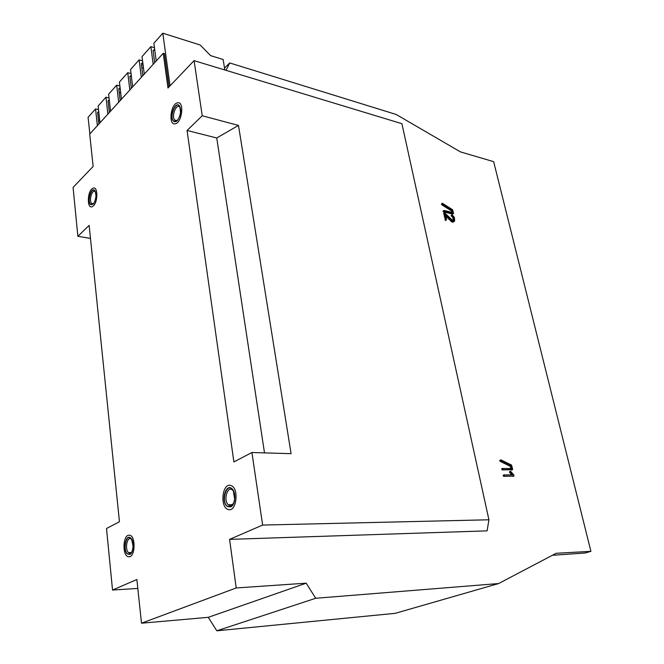 <?xml version="1.0" encoding="UTF-8"?>
<svg xmlns="http://www.w3.org/2000/svg" width="664" height="664" viewBox="0 0 664 664"><rect width="100%" height="100%" fill="white"/><g stroke="black" fill="none" stroke-linecap="round" stroke-linejoin="round"><path stroke-width="1" d="M264.496 452.881L216.738 137.979L238.484 125.413L202.221 115.76L194.087 60.648L401.911 123.695L488.928 519.779L487.102 530.851L229.578 539.375L236.21 587.955L141.498 623.197L208.255 617.329L216.821 630.8L395.221 613.328L498.606 583.556L556.183 553.286L590.918 551.336L493.659 161.667L460.442 151.89L396.184 114.465L229.694 62.939L224.515 68.126M590.918 551.336L585.258 552.987L552.373 555.295M141.498 623.197L136.867 579.506L112.531 590.047L106.506 528.494L119.454 521.73L89.142 225.387L77.871 236.309L73.081 187.439L93.134 166.432L89.706 134.095L163.236 53.269L164.423 53.635L168.988 86.951M225.992 70.326L229.694 62.939M163.236 53.269L167.975 88.013L194.087 60.648M498.606 583.556L315.715 598.272L306.179 583.175L236.21 587.955M503.362 475.117L503.727 476.32L513.944 476.105M503.486 476.221L513.961 476.096L513.886 475.092L510.591 471.266L509.529 472.22L511.537 474.876M443.751 213.335L445.444 220.423L446.54 219.659L445.353 214.339L453.08 221.593L454.085 221.552L454.666 220.788L454.384 217.335L452.018 214.854L454.118 218.763L453.744 220.415L452.74 220.498L444.573 212.804L445.834 219.336L446.416 219.908M451.312 215.269L453.014 218.082L453.155 220.614M445.735 216.024L451.412 221.593L453.371 222.017M501.893 468.701L502.258 469.904L512.475 469.738M502.017 469.797L512.658 469.448L511.546 465.066L500.913 459.853L499.892 460.285L500.083 461.297L510.284 466.336L510.782 468.51M441.585 203.856L441.859 204.827L451.429 210.886L452.217 210.372L452.715 212.522L444.075 210.446L443.12 211.061L443.344 211.857L452.707 214.082M443.95 210.48L443.12 211.069L443.909 210.546L444.365 211.476L453.288 213.609L453.512 213.186L452.591 209.724L442.423 203.317L442.647 204.304L452.217 210.372M451.429 210.886L451.752 212.289M315.715 598.272L216.821 630.8M306.179 583.175L208.255 617.329M202.221 115.76L187.057 130.468L233.894 461.928L251.922 452.508L291.081 453.678L238.484 125.413M488.928 519.779L262.629 525.066L229.578 539.375M262.629 525.066L251.922 452.508M177.321 120.574C181.031 115.221 181.695 110.232 179.305 105.609C175.155 100.903 169.005 117.105 173.395 121.047C174.541 122.118 175.852 121.96 177.321 120.574M93.275 204.114C96.396 199.258 96.886 194.71 94.736 190.46C91.217 186.659 86.76 201.316 90.462 204.446L93.275 204.114M230.74 506.881C235.454 505.088 236.359 492.281 232.026 488.795C225.959 482.778 220.664 501.005 226.939 506.175L230.74 506.881M129.887 554.382C133.746 552.971 134.352 540.745 130.708 538.023C125.861 533.399 122.367 550.082 127.363 553.942L129.887 554.382M112.531 590.047L137.813 588.42M503.412 476.146L504.399 475.864M503.221 475.283L504.134 474.934L504.333 475.797M510.591 471.266L510.516 472.079L512.757 474.893L504.134 474.934M445.046 219.85L445.834 219.336M443.676 213.401L444.473 212.878L443.668 213.434M453.188 220.539L453.985 220.025M451.553 216.223L452.35 215.709M451.354 216.007L452.142 215.493M451.221 215.709L452.018 215.194M450.897 221.145L451.694 220.631M445.536 220.448L446.324 219.933M445.502 220.44L446.299 219.925M445.054 219.892L445.851 219.377M501.951 469.722L502.93 469.44M501.752 468.867L502.665 468.51L502.864 469.373M510.284 466.336L511.189 465.987L511.778 468.535L502.665 468.51M500.224 461.405L501.137 461.048L511.189 465.987M500.872 459.87L501.137 461.048M443.344 211.857L444.133 211.343M443.278 211.791L444.075 211.268M441.859 204.827L442.647 204.304M216.738 137.979L187.057 130.468M77.871 236.309L90.47 238.401M95.998 195.432L95.259 191.531C91.781 184.733 86.171 203.209 91.242 204.645C93.931 204.363 95.516 201.292 95.998 195.432M95.442 191.946L95.251 191.73C92.288 188.526 88.536 200.868 91.657 203.508L93.458 203.682M180.533 112.631L179.952 106.995C176.018 98.546 168.083 119.395 174.433 121.387C177.371 121.446 179.404 118.524 180.533 112.631M180.234 107.742L179.745 107.078C176.25 103.111 171.063 116.739 174.765 120.068L175.595 120.582L177.396 120.225M133.066 546.115L131.679 539.591C126.392 530.569 121.728 552.813 128.592 554.282C131.19 554.174 132.675 551.452 133.066 546.115M131.605 539.458L131.381 539.251C127.297 535.358 124.351 549.394 128.567 552.647L129.588 553.17L131.596 552.307M234.624 499.071L233.371 491.02C226.905 479.109 219.527 504.491 228.74 506.815C231.794 506.972 233.753 504.391 234.624 499.071M233.396 491.078L232.616 490.165C227.503 485.102 223.038 500.44 228.333 504.789L229.835 505.603L233.247 503.851M170.042 85.847L162.813 33.2L153.857 43.276L156.223 60.98M162.813 33.2L200.204 45.003L210.604 55.618L223.154 59.511L224.805 69.969M98.538 109.66L95.558 108.913L88.088 117.32L89.847 133.937M109.054 97.998L105.966 97.193L98.131 106.016L99.982 122.798M119.885 85.996L116.69 85.125L108.614 94.205L110.556 111.17M131.057 73.629L127.729 72.691L119.42 82.054L121.454 99.193M142.569 60.88L139.116 59.868L130.542 69.521L132.684 86.851M154.455 47.742L150.861 46.646L142.021 56.606L144.271 74.119M142.718 64.508L143.092 64.931M95.558 108.913L97.384 125.654M98.712 111.295L97.608 112.515L98.87 124.027M105.966 97.193L107.883 114.117M109.236 99.633L108.041 100.845L109.369 112.482M116.69 85.125L118.698 102.223M120.076 87.631L118.79 88.835L120.184 100.596M127.729 72.691L129.845 89.972M131.256 75.264L129.87 76.451L131.331 88.337M139.116 59.868L141.341 77.339M142.785 62.532L141.291 63.694L142.826 75.704M150.861 46.646L153.193 64.308M154.67 49.41L153.069 50.53L154.679 62.673M120.3 89.466L120.474 90.968M142.976 64.043L142.619 64.873L143.299 66.574M141.797 67.653L143.499 68.143M99.733 120.557L98.455 120.242M119.213 92.396L120.69 92.786M503.727 476.32L504.64 475.972M503.594 476.287L504.507 475.939M503.312 475.964L504.225 475.615M503.229 475.706L504.142 475.358M503.212 475.598L504.134 475.25M503.262 475.183L504.175 474.835M503.329 475.125L504.25 474.777M509.728 472.627L510.641 472.278M509.603 472.436L510.516 472.079M509.529 472.22L510.442 471.863M509.495 471.979L510.409 471.631M509.529 471.78L510.442 471.432M509.595 471.672L510.508 471.315M513.006 476.453L513.928 476.113M512.965 476.461L513.878 476.113M443.652 213.733L444.44 213.21M443.635 213.567L444.432 213.044M443.726 213.351L444.523 212.829M453.313 220.614L453.869 220.257M453.288 220.199L454.085 219.684M453.338 219.759L454.134 219.244M453.321 219.278L454.118 218.763M453.238 218.78L454.035 218.273M453.014 218.082L453.811 217.576M452.674 217.41L453.471 216.904M452.226 216.821L453.022 216.306M451.437 216.124L452.234 215.609M451.288 215.891L452.084 215.377M451.205 215.518L451.993 215.003M451.229 215.36L452.026 214.846L451.229 215.368M451.288 215.285L452.076 214.771M453.288 222.066L454.085 221.552M452.906 222.183L453.703 221.676M452.45 222.149L453.246 221.643M452.284 222.108L453.08 221.593M452.109 222.033L452.906 221.527M451.935 221.95L452.732 221.444M451.761 221.851L452.558 221.336M451.412 221.593L452.209 221.079M445.444 220.423L446.241 219.908M445.378 220.382L446.175 219.867M445.312 220.332L446.108 219.817M445.237 220.257L446.034 219.742M445.137 220.099L445.934 219.585M502.258 469.904L503.171 469.548M502.125 469.871L503.038 469.514M501.843 469.539L502.756 469.191M501.768 469.29L502.673 468.933M501.752 469.182L502.665 468.825M501.793 468.776L502.706 468.419M501.868 468.709L502.781 468.352M500.083 461.297L500.988 460.94M499.967 461.165L500.88 460.799M499.901 461.024L500.805 460.658M499.843 460.833L500.747 460.467M499.809 460.592L500.722 460.227M499.834 460.393L500.747 460.036M499.892 460.285L500.797 459.928M511.496 470.095L512.409 469.738M443.577 211.99L444.365 211.476M443.452 211.94L444.241 211.418M443.187 211.625L443.984 211.102M443.112 211.401L443.909 210.878M443.104 211.318L443.901 210.795M441.718 204.711L442.506 204.188M441.618 204.587L442.407 204.064M441.552 204.454L442.34 203.931M441.502 204.296L442.29 203.773M441.477 204.097L442.265 203.574M441.56 203.873L442.349 203.35M452.632 214.123L453.429 213.617M452.491 214.123L453.288 213.609M92.57 206.471C86.934 210.123 86.967 191.423 92.578 188.46C98.255 184.559 98.272 203.624 92.57 206.471M175.064 123.828C168.117 125.355 170.731 103.609 177.587 102.837C184.65 101.028 181.969 123.305 175.064 123.828M128.816 556.756C122.143 556.889 122.558 534.578 129.198 535.217C135.929 534.777 135.556 557.635 128.816 556.756M228.134 509.446C219.61 507.23 222.299 482.462 230.74 485.492C239.43 487.401 236.666 512.865 228.134 509.446M153.135 51.037L154.604 49.393M141.357 64.192L142.785 62.59M97.658 112.988L98.762 111.751M108.099 101.326L109.278 100.007M118.848 89.316L120.109 87.905M129.928 76.949L131.281 75.439M503.237 475.225L504.159 474.868M509.545 471.747L510.458 471.39M454.002 219.975L453.205 220.489M501.776 468.809L502.689 468.452M499.859 460.343L500.764 459.978M175.064 121.479L174.516 121.338M91.781 204.695L91.3 204.603M130.318 553.826L128.949 553.876M93.325 203.823L91.657 203.508M92.279 203.881L91.242 204.645M176.964 120.632L174.765 120.068M175.595 120.582L174.433 121.387M131.464 552.531L128.567 552.647M129.588 553.17L128.592 554.282M232.458 504.756L228.333 504.789M229.835 505.603L228.74 506.815"/></g></svg>
